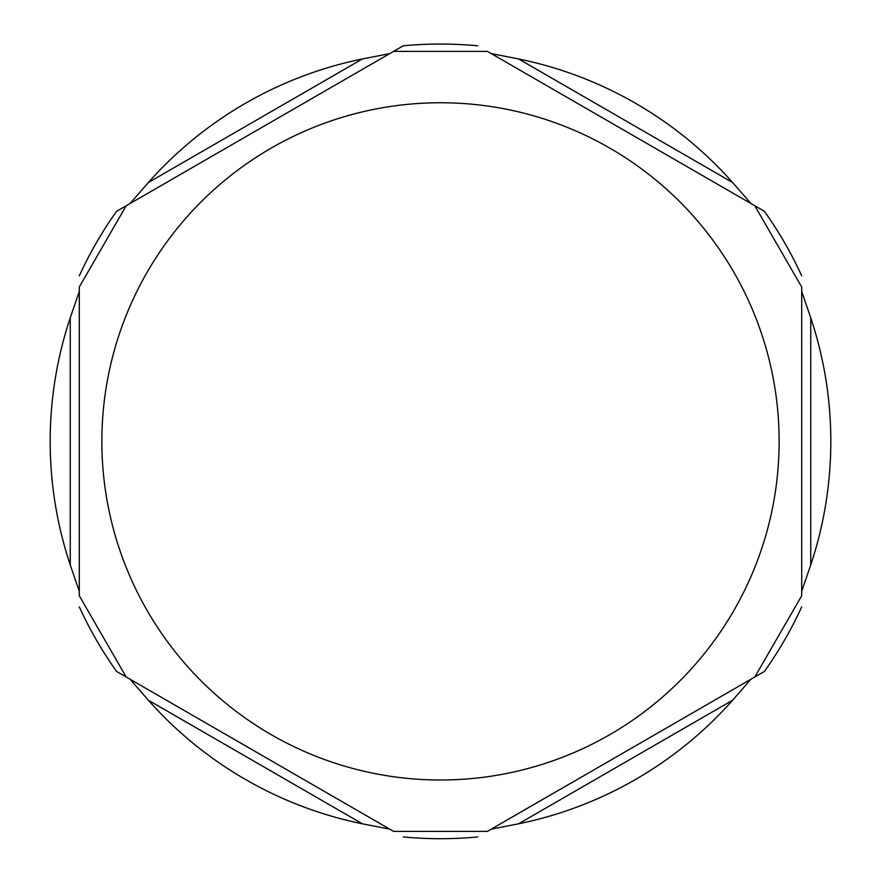 <?xml version="1.0" encoding="UTF-8"?>
<svg xmlns="http://www.w3.org/2000/svg" width="881" height="881" viewBox="0 0 881 881"><rect width="100%" height="100%" fill="white"/><g stroke="black" fill="none" stroke-linecap="round" stroke-linejoin="round"><path stroke-width="1.32" d="M750.942 203.522L491.268 53.598L518.59 58.95A390.316 390.316 0 0 1 732.64 182.532L750.942 203.522L764.455 211.33L750.942 203.522M754.367 205.504L487.843 51.627M389.732 53.598L130.058 203.522L148.36 182.532A390.316 390.316 0 0 1 362.41 58.95L389.732 53.598M393.157 51.627L126.633 205.504M79.29 291.446L79.29 591.305L70.26 564.952A390.316 390.316 0 0 1 70.26 317.799L79.29 291.446M79.29 287.503L79.29 595.248M130.058 679.229L389.732 829.153L362.41 823.801A390.316 390.316 0 0 1 148.36 700.219L130.058 679.229L116.545 671.421L130.058 679.229M126.633 677.247L393.157 831.124M491.268 829.153L750.942 679.229L732.64 700.219A390.316 390.316 0 0 1 518.59 823.801L491.268 829.153M487.843 831.124L754.367 677.247M801.71 595.248L801.71 287.503M801.71 591.305L801.71 291.446L810.74 317.799A390.316 390.316 0 0 1 810.74 564.952L801.71 591.305M764.455 671.421L750.942 679.229L764.455 671.421A397.32 397.32 0 0 0 801.71 606.899M801.71 275.852A397.32 397.32 0 0 0 764.455 211.33M403.245 836.95A397.32 397.32 0 0 0 477.755 836.95M79.29 606.899A397.32 397.32 0 0 0 116.545 671.421A397.32 397.32 0 0 1 79.29 606.899M259.895 128.56L247.132 135.938L259.895 128.56M282.03 115.785L403.245 45.801L282.03 115.785M477.755 45.801A397.32 397.32 0 0 0 403.245 45.801M116.545 211.33L237.76 141.345L116.545 211.33A397.32 397.32 0 0 0 79.29 275.852A397.32 397.32 0 0 1 116.545 211.33M732.64 182.532L518.59 58.95M362.41 58.95L148.36 182.532M70.26 317.799L70.26 564.952M148.36 700.219L362.41 823.801M518.59 823.801L732.64 700.219M101.866 441.37A338.634 338.634 0 0 1 440.5 102.747A338.634 338.634 0 0 1 779.134 441.37A338.634 338.634 0 0 1 440.5 780.004A338.634 338.634 0 0 1 101.866 441.37M810.74 564.952L810.74 317.799M754.797 205.747L801.699 286.997M487.413 51.373L393.587 51.373M126.203 205.747L79.301 286.997M79.301 595.754L126.203 677.004M393.587 831.378L487.413 831.378M754.797 677.004L801.699 595.754"/></g></svg>

